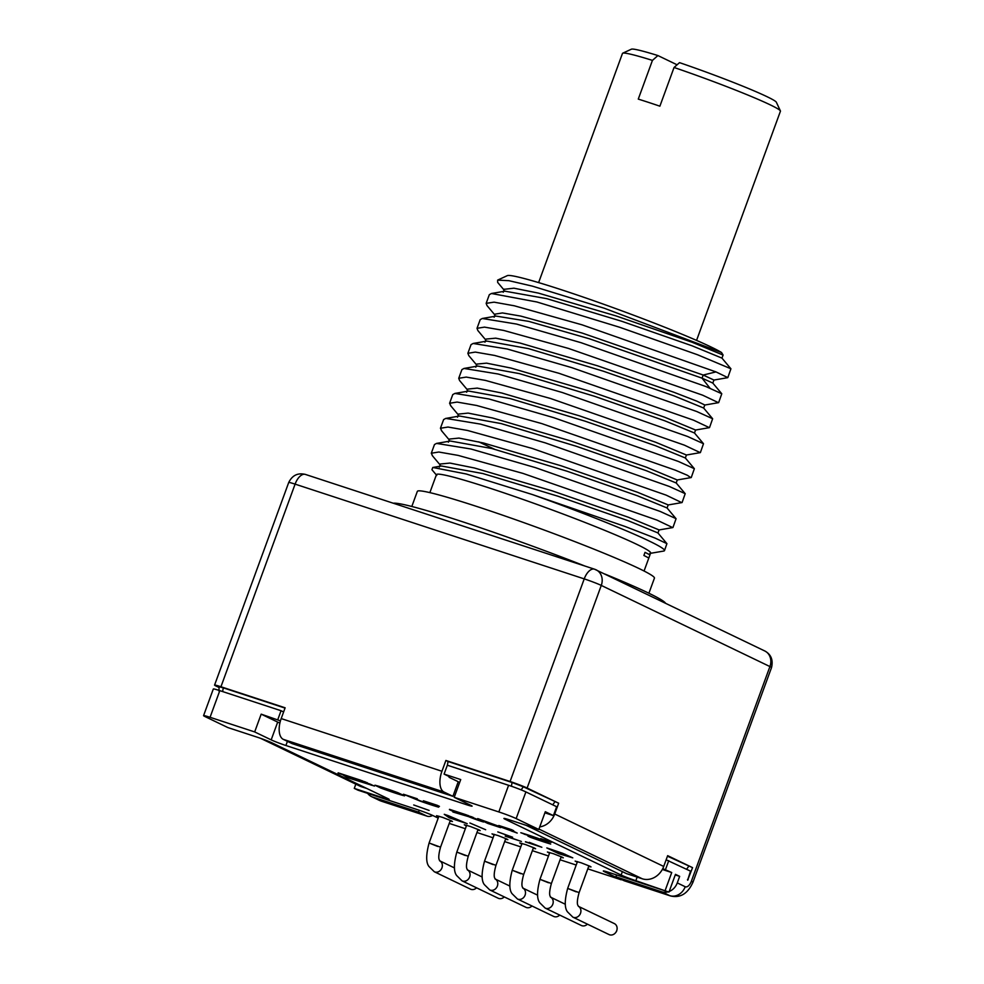 <?xml version="1.0" encoding="UTF-8"?>
<svg xmlns="http://www.w3.org/2000/svg" width="984" height="984" viewBox="0 0 984 984"><rect width="100%" height="100%" fill="white"/><g stroke="black" fill="none" stroke-linecap="round" stroke-linejoin="round"><path stroke-width="1.48" d="M449.417 809.635L455.334 812.489L452.911 811.997L468.495 816.609A11.5 0.664 -159.9 0 0 483.562 821.997L466.084 814.764L449.528 809.34M450.032 817.421L447.105 815.392L458.138 820.078L450.032 817.421M551.065 849.549L564.718 854.456L551.138 849.34M569.035 856.474L556.231 852.033L569.121 856.264M465.358 828.712L449.233 823.411M438.2 818.11L432.862 815.539A11.5 0.664 20.1 0 0 418.151 809.906L358.004 790.189L354.277 788.393L383.649 798.024L384.104 796.794M203.565 715.639L213.319 688.997A13.542 0.787 20.1 0 1 219.813 690.645L210.059 717.299A13.542 0.787 -159.9 0 0 203.565 715.639A13.542 0.787 -159.9 0 0 205.201 716.659L227.845 727.557L257.23 737.188A11.5 0.664 20.1 0 1 271.941 742.822L387.782 798.565A11.5 0.664 20.1 0 1 389.16 799.426A11.5 0.664 20.1 0 1 383.649 798.024M210.059 717.299L254.672 731.924L271.178 739.87L277.685 722.096A11.5 0.664 -159.9 0 0 279.874 723.08M448.839 776.388A2.374 1.205 108.1 0 0 449.381 777.446L458.249 781.714L452.911 796.314L444.03 792.046A17.933 9.102 -71.9 0 1 441.939 771.259L445.887 760.472L448.064 761.518L447.363 765.232L508.593 785.293A13.542 0.787 20.1 0 1 525.899 791.923L516.145 818.577A13.542 0.787 -159.9 0 0 498.839 811.948L454.214 797.323L470.721 805.269A11.5 0.664 20.1 0 1 472.099 806.13A11.5 0.664 20.1 0 1 466.588 804.727L285.889 745.503A11.5 0.664 20.1 0 1 271.178 739.87M516.145 818.577L538.802 829.475L509.429 819.856A11.5 0.664 20.1 0 0 503.919 818.442A11.5 0.664 20.1 0 0 505.296 819.315L621.125 875.047L622.38 871.639M587.792 868.847L621.199 879.794L604.693 871.849A11.5 0.664 20.1 0 1 603.315 870.988A11.5 0.664 20.1 0 1 608.825 872.402L668.96 892.107L635.849 880.68A11.5 0.664 20.1 0 1 621.125 875.047M576.218 865.047L560.081 859.77M548.494 855.969L532.369 850.68M520.782 846.88L504.657 841.603M493.07 837.802L476.945 832.513M572.774 857.851L562.7 853.288L546.809 847.913L558.949 853.755L572.774 857.851M429.098 810.41L413.711 804.961L429.098 810.41M497.806 831.898L509.921 836.339L505.186 836.142L521.397 841.455L507.498 836.695L512.615 837.224L497.806 831.898M485.653 829.733L469.909 822.993L485.653 829.733M525.431 841.874L541.852 847.261L529.318 842.353L531.68 843.768L525.481 841.738M447.868 815.49L444.264 814.309L449.208 817.79L467.216 823.694L447.868 815.49M588.69 866.424L591.027 866.916L590.006 866.277L581.15 862.796L575.136 861.098L577.239 862.23M560.966 857.335L563.315 857.827L562.294 857.199L553.438 853.718L547.424 852.021L549.527 853.153M533.254 848.257L535.603 848.749L534.583 848.11L525.727 844.629L519.712 842.931L521.815 844.063M505.542 839.168L507.879 839.659L506.871 839.032L498.015 835.551L492 833.854L494.103 834.986M477.83 830.09L480.167 830.582L479.159 829.942L470.291 826.462L464.276 824.764L466.391 825.896M450.118 821L452.456 821.492L451.435 820.865L442.579 817.384L436.564 815.687L438.679 816.818M551.409 842.304L540.696 838.577L551.409 842.304M338.041 773.141L342.481 774.592L347.438 777.668L374.461 786.056L360.144 780.041L338.152 772.834M374.929 785.207L380.697 788A25.682 1.488 -159.9 0 0 404.559 795.859L398.028 792.735A26.47 1.525 -159.9 0 0 374.929 785.207M435.457 805.133L434.965 805.638A25.682 1.488 -159.9 0 1 419.688 800.632L414.19 798.098L417.302 798.787L403.452 794.236L420.353 801.185A30.725 1.771 -159.9 0 0 438.63 807.175L435.002 804.912L439.442 806.363L437.253 805.318L423.403 800.779L435.297 805.06M517.203 833.079L509.281 829.266L513.709 830.717L511.532 829.66L498.777 825.49L511.003 830.681L477.72 818.577L487.83 823.448L500.573 827.618L488.359 822.427L517.203 833.079M547.977 842.415L547.362 842.636A34.009 1.968 -159.9 0 1 527.941 836.117L530.438 837.31A33.8 1.956 -159.9 0 0 550.683 844.051L524.312 833.792M547.854 842.759L520.807 832.722A33.8 1.956 -159.9 0 1 540.979 839.413L543.463 840.607A34.009 1.968 -159.9 0 0 524.177 834.149M542.541 839.401L550.868 842.304L542.541 839.401M545.333 840.336L550.425 842.218L545.357 840.287M370.144 784.064L349.504 777.778L367.266 782.674M370.009 784.42L367.069 783.227M365.396 781.936L347.512 776.536L362.419 780.829M365.273 782.28L362.321 781.099M381.152 787.876A20.947 1.205 -159.9 0 0 400.611 794.285L397.856 792.969A21.734 1.255 -159.9 0 0 378.889 786.782L381.152 787.876M472.185 816.966L455.789 812.107L468.359 815.551M472.049 817.347L468.261 815.822M547.141 840.865L543.943 839.672L547.141 840.865M564.791 854.838L565.025 854.198M449.208 817.79L449.479 817.04M577.473 861.59L567.67 888.404L579.109 892.599C575.32 906.313 578.912 905.637 578.395 906.338L614.348 923.595A6.088 5.24 115.7 0 1 616.919 930.015A6.088 5.24 115.7 0 1 615.677 932.574A6.088 5.24 115.7 0 1 609.613 934.8A6.088 5.24 115.7 0 1 609.071 934.579L572.885 917.162L567.51 911.885C564.472 907.986 564.521 900.151 567.67 888.404L576.193 891.848M616.919 930.015L616.734 930.716A3.05 2.62 115.7 0 1 616.119 932.008M587.399 924.148A6.088 5.24 115.7 0 1 581.901 925.71A6.088 5.24 115.7 0 1 581.359 925.489L545.173 908.084L539.798 902.808C536.76 898.896 536.809 891.074 539.958 879.327L548.469 882.759M559.687 915.071A6.088 5.24 115.7 0 1 554.189 916.633A6.088 5.24 115.7 0 1 553.635 916.411L517.449 898.995L512.086 893.718C509.036 889.819 509.097 881.984 512.233 870.237L520.757 873.681M531.975 905.981A6.088 5.24 115.7 0 1 526.477 907.543A6.088 5.24 115.7 0 1 525.923 907.322L489.737 889.917L484.374 884.641C481.324 880.729 481.373 872.906 484.522 861.16L493.046 864.592M504.251 896.904A6.088 5.24 115.7 0 1 498.765 898.466A6.088 5.24 115.7 0 1 498.212 898.244L462.025 880.828L456.662 875.551C453.612 871.652 453.661 863.817 456.81 852.07L465.334 855.514M476.539 887.814A6.088 5.24 115.7 0 1 471.053 889.376A6.088 5.24 115.7 0 1 470.5 889.155L434.313 871.75L428.95 866.474C425.9 862.562 425.949 854.739 429.098 842.993L437.622 846.424M254.672 731.924L261.178 714.15L280.44 720.878M261.178 714.15L277.685 722.096M458.126 782.046L459.626 782.538M447.339 765.22L444.091 774.113L460.721 779.562L454.214 797.323M444.091 774.113L449.159 776.548M538.802 829.475L545.308 811.714L553.402 815.613L544.902 812.821M662.33 869.462L671.728 872.537L662.749 868.651M668.96 892.107L675.467 874.346L679.661 876.363L675.258 874.911M219.813 690.645L281.055 710.719L277.808 719.611M281.055 710.719L283.613 711.949M305.803 474.583A13.321 6.753 108.1 0 0 305.372 474.411L594.508 569.183A13.321 6.753 108.1 0 1 594.926 569.342A13.321 11.451 115.7 0 1 596.132 569.834A13.321 11.451 115.7 0 1 601.273 585.418L527.116 788.036L558.666 803.215L554.718 814.002L663.708 866.449L667.656 855.662L692.564 867.642L687.631 880.188L690.547 871.148L666.131 859.807M525.899 791.923L556.649 806.72L553.402 815.613M692.564 867.642L667.472 856.166M558.666 803.215L523.34 786.806L512.086 782.501L448.064 761.518M527.116 788.036A13.321 0.775 -159.9 0 0 510.081 781.505L445.887 760.472M764.789 650.977C771.062 654.397 773.313 659.932 771.53 667.57A13.321 0.775 -159.9 0 0 769.918 666.562A13.321 11.451 115.7 0 0 764.789 650.977L594.508 569.183A13.321 6.753 108.1 0 0 584.225 578.887L295.102 484.128A13.321 0.775 -159.9 0 0 288.718 482.492C292.273 475.309 297.82 472.615 305.372 474.411L305.372 474.411A13.321 6.753 108.1 0 0 295.102 484.128L220.945 686.746L285.139 707.791L281.19 718.578A17.933 9.102 -71.9 0 0 283.294 739.353L292.162 743.633L452.911 796.314M220.945 686.746A13.321 0.775 -159.9 0 0 214.561 685.11A13.321 0.775 -159.9 0 0 216.172 686.119L219.063 687.509M285.028 708.086L223.306 687.853L219.088 686.783L218.965 691.051M260.637 738.357L359.861 786.093A18.45 15.855 -64.3 0 0 361.534 786.769L366.983 788.553M354.277 788.393L355.827 784.15M668.751 860.668L665.504 869.548M665.221 890.311L671.728 872.537M669.181 891.492A13.321 11.451 -64.3 0 0 677.275 882.906L679.661 876.363M552.701 804.826L554.792 801.948M554.718 814.002A18.45 15.855 115.7 0 1 539.749 826.892M663.708 866.449A18.45 15.855 115.7 0 1 642.269 878.786L626.476 873.607L526.145 825.33M686.598 869.253L688.677 866.375M432.64 815.429A20.984 10.639 -71.9 0 1 427.167 816.191A20.984 10.639 -71.9 0 1 426.502 815.921L418.557 812.107L419.233 810.262M677.275 882.906L685.208 886.732A7.663 3.887 -71.9 0 0 691.358 881.246A13.321 0.775 20.1 0 1 692.957 882.242C687.755 893.743 680.239 898.294 670.387 895.907L624.496 880.864A20.984 10.639 -71.9 0 1 623.831 880.594L615.886 876.781L616.562 874.936M685.208 886.732A13.321 11.451 115.7 0 1 669.735 895.649L661.789 891.824L615.886 876.781M661.789 891.824A13.321 11.451 -64.3 0 0 668.173 891.848M367.622 793.338A13.321 11.451 -64.3 0 0 371.448 796.573A13.321 11.451 -64.3 0 0 372.653 797.052L418.557 812.107M691.358 881.246L769.918 666.562L601.273 585.418A13.321 0.775 -159.9 0 0 584.225 578.887L510.081 781.505M393.305 503.23A145.521 8.413 20.1 0 1 584.84 566.009M604.889 574.041A145.521 8.413 20.1 0 1 648.087 592.848A145.521 8.413 20.1 0 1 665.491 603.204M718.664 402.591L721.776 393.76L705.897 386.54L581.064 342.703L516.563 324.068L482.308 318.484L480.192 319.652L477.019 328.324L484.509 327.118L503.697 330.439L568.457 348.422L702.724 395.211L718.455 402.677M709.525 427.573L712.637 418.741L696.758 411.521L571.765 367.635L507.264 349.012L473.144 343.465L471.041 344.634L467.867 353.305L475.309 352.087L494.571 355.433L558.998 373.305L693.585 420.193L709.378 427.659L695.577 430.033L664.68 417.216L588.493 390.82L511.016 368.065L486.514 363.145L476.908 364.08L475.764 367.204M700.387 452.554L703.499 443.722L687.619 436.502L562.307 392.518L498.175 374.018L464.005 368.447L461.902 369.615L458.728 378.286L466.207 377.081L485.346 380.39L550.45 398.471L684.446 445.174L700.239 452.64L686.438 455.014L655.639 442.234L579.318 415.802L501.729 393.01L477.24 388.102L467.744 389.098L466.625 392.235M451.041 406.171L449.59 403.268L457.093 402.062L476.6 405.469L541.79 423.6L675.295 470.155L687.336 475.26L690.805 477.634M691.248 477.535L694.36 468.704L678.468 461.484L553.808 417.696L488.925 398.963L454.879 393.428L452.763 394.596L449.59 403.268M478.667 441.828L494.485 449.233M672.958 527.498L676.082 518.679L660.19 511.446L535.431 467.634L470.93 448.999L436.527 443.403L434.473 444.559L431.299 453.23L438.815 452.025L458.077 455.383L522.996 473.415L657.017 520.118L672.687 527.596M682.096 502.517L685.196 493.673L669.329 486.465L545.247 442.862L480.413 424.104L445.777 418.397L443.624 419.578L440.438 428.249L448.027 427.044L467.498 430.463L532.283 448.47L666.156 495.137L681.727 502.615M648.899 593.241L654.434 578.137A126.235 7.294 -159.9 0 0 639.256 568.641A126.235 7.294 -159.9 0 0 507.092 516.723A126.235 7.294 -159.9 0 0 417.339 491.373L411.816 506.477M649.883 553.426L663.659 551.065A126.235 7.294 -159.9 0 0 664.507 550.597A126.235 7.294 -159.9 0 0 532.332 494.534L625.012 526.44L655.11 538.088L666.918 543.648L664.507 550.597M486.157 303.343L489.331 294.671L491.459 293.49L536.92 301.99L619.699 327.278L697.582 354.769L730.928 368.779L727.816 377.61L715.971 371.903L582.11 324.843L514.361 305.803L494.066 302.162L486.157 303.343L487.006 305.581L494.94 315.028M721.961 358.114L692.133 345.827L621.863 321.313L546.846 298.681L504.927 291.178M712.797 383.059L702.047 378.163L589.748 338.902L528.851 321.399L496.108 316.098L482.308 318.484M497.646 280.108L507.313 275.643A116.075 6.704 20.1 0 1 606.501 305.261A116.075 6.704 20.1 0 1 721.53 352.506L604.237 308.226L532.516 286.172L508.863 280.674L497.646 280.108L497.658 282.396L504.029 289.985M721.53 352.506L723.092 355.064L692.17 342.284L615.984 315.901L538.469 293.121L513.943 288.189L504.275 289.296M538.617 282.592L622.478 53.419A84.095 4.859 20.1 0 1 622.712 53.197A84.095 4.859 20.1 0 1 652.441 60.393L638.272 99.101A84.095 4.859 20.1 0 1 659.883 106.186L674.052 67.478A84.095 4.859 20.1 0 1 770.324 104.894A84.095 4.859 20.1 0 1 780.398 110.909A84.095 4.859 20.1 0 1 780.435 111.217L696.561 340.39M674.052 67.478L679.526 62.644A77.33 4.465 20.1 0 1 776.364 102.262L780.398 110.909M622.712 53.197L631.371 49.2A77.33 4.465 20.1 0 1 657.915 55.559L652.441 60.393M677.09 64.796L657.915 55.559M713.941 380.045L703.191 375.039L582.159 333.059L520.843 316.11L502.443 312.937L495.186 314.105M712.637 418.741L703.634 408.016L673.806 395.777L603.5 371.251L528.482 348.619L486.957 341.091L473.144 343.465M703.499 443.722L694.495 432.997L664.704 420.771L594.385 396.244L519.343 373.6L477.806 366.073L464.005 368.447M694.36 468.704L685.344 457.978L655.541 445.752L585.246 421.226L510.229 398.594L468.679 391.054L454.879 393.428M703.646 408.102L704.778 404.978L696.856 401.164L673.782 392.222L597.682 365.851L520.278 343.108L495.739 338.164L486.059 339.074M485.764 339.972L477.88 330.575L477.019 328.324M468.888 355.741L467.867 353.305M467.474 389.922L459.589 380.537L458.728 378.286M432.628 455.998L431.299 453.23M441.89 431.14L440.451 428.249M677.299 479.995L646.439 467.191L570.142 440.771L492.59 417.991L468.113 413.096L458.606 414.079L457.474 417.204M668.247 504.927L637.435 492.234L561.114 465.789L483.464 442.984L458.962 438.077L449.467 439.061M659.096 529.921L628.333 517.227L552.098 490.807L474.46 468.003L449.922 463.07L440.328 464.017M649.969 554.89L645.037 552.344L643.893 555.468L648.825 558.014L650.645 553.008A114.046 6.593 -159.9 0 0 636.943 544.423A114.046 6.593 -159.9 0 0 517.535 497.523A114.046 6.593 -159.9 0 0 436.453 474.62L429.86 492.627M436.761 475.444L431.927 469.7L432.788 467.462L466.219 473.993L532.332 494.534M685.221 493.71L676.205 482.984L646.304 470.696L576.083 446.195L501.151 423.587L459.577 416.023L445.777 418.421M667.066 507.953L637.312 495.739L566.919 471.176L491.803 448.519L450.34 441.029M657.915 532.922L628.038 520.659L557.817 496.17L482.886 473.562L441.299 465.986M347.438 777.668L347.819 776.634M472.997 818.085L473.255 817.396M512.172 831.418L512.406 830.767M578.358 906.289A6.088 5.24 115.7 0 1 580.339 913.742A6.088 5.24 115.7 0 1 573.438 917.383A6.088 5.24 115.7 0 1 572.885 917.162M550.45 897.101L550.683 897.26C551.2 896.559 547.608 897.236 551.397 883.509L539.958 879.327L549.761 852.513M550.634 897.199A6.088 5.24 115.7 0 1 552.627 904.665A6.088 5.24 115.7 0 1 545.714 908.306A6.088 5.24 115.7 0 1 545.173 908.084M522.738 888.023L522.971 888.171C523.488 887.47 519.884 888.146 523.685 874.432L512.233 870.237L522.049 843.423M537.621 895.182L522.922 888.109A6.088 5.24 115.7 0 1 524.915 895.575A6.088 5.24 115.7 0 1 518.002 899.216A6.088 5.24 115.7 0 1 517.449 898.995M495.026 878.933L495.259 879.093C495.776 878.392 492.172 879.069 495.961 865.342L484.522 861.16L494.337 834.346M509.909 886.104L495.198 879.019A6.088 5.24 115.7 0 1 497.191 886.498A6.088 5.24 115.7 0 1 490.29 890.139A6.088 5.24 115.7 0 1 489.737 889.917M467.314 869.856L467.535 870.004C468.052 869.303 464.46 869.979 468.249 856.264L456.81 852.07L466.625 825.256M467.498 869.954A6.088 5.24 115.7 0 1 469.479 877.408A6.088 5.24 115.7 0 1 462.578 881.049A6.088 5.24 115.7 0 1 462.025 880.828M439.59 860.766L439.823 860.926C440.34 860.225 436.748 860.902 440.537 847.175L429.098 842.993L438.901 816.179M454.485 867.937L439.774 860.852A6.088 5.24 115.7 0 1 441.767 868.331A6.088 5.24 115.7 0 1 434.867 871.972A6.088 5.24 115.7 0 1 434.313 871.75M222.605 691.567L223.306 687.853M511.385 786.241L512.086 782.501M508.593 785.293L498.839 811.948M285.889 745.503L287.414 741.346M466.588 804.727L467.043 803.497M538.949 829.069L642.269 878.786M521.114 789.869L523.34 786.806M688.148 879.696L687.496 879.487M426.502 815.921L380.599 800.878L372.653 797.052M670.387 895.907A20.984 10.639 -71.9 0 1 669.735 895.649L623.831 880.594M427.167 816.191L381.263 801.148A20.984 10.639 -71.9 0 1 380.599 800.878A13.321 11.451 115.7 0 1 379.393 800.398L371.448 796.573M441.939 771.259L281.19 718.578M444.03 792.046L283.294 739.353M715.971 371.903L703.191 375.039L702.047 378.163L710.005 388.213M505.296 819.315L505.53 818.676M635.849 880.68L637.152 877.113M604.693 871.849L604.926 871.221M261.695 738.726L361.534 786.769M371.177 785.22L371.411 784.568M579.109 892.599L588.924 865.785M551.397 883.509L561.2 856.695M565.345 904.271L550.634 897.187M523.685 874.432L533.488 847.618M495.961 865.342L505.776 838.528M468.249 856.264L478.064 829.451M482.197 877.015L467.486 869.942M440.537 847.175L450.352 820.361M771.53 667.57L692.957 882.242M288.718 482.492L214.561 685.11M381.263 801.148L379.393 800.398M491.459 293.503L505.272 291.129M730.915 368.779L721.899 358.053M721.776 393.76L712.773 383.034M721.961 358.151L723.092 355.027M503.205 292.26L504.337 289.136M712.81 383.133L713.954 380.008M494.116 317.254L495.259 314.13M484.94 342.198L486.084 339.086M694.458 433.071L695.602 429.947M685.307 458.064L686.451 454.94M713.855 380.058L727.656 377.684M704.716 405.051L718.517 402.665M476.6 364.916L468.728 355.556M432.222 455.518L440.094 464.903M672.822 527.572L659.059 529.946M441.349 430.5L449.221 439.885M681.961 502.578L668.173 504.952M450.463 405.469L458.335 414.854M691.088 477.584L677.275 479.958L676.168 483.033M644.065 571.015L648.813 558.014M668.185 504.915L667.041 508.039M449.516 439.085L448.372 442.21M659.083 529.909L657.939 533.033M440.414 464.054L439.27 467.166M432.788 467.474L441.287 466.01M667.054 507.965L676.057 518.703M450.315 441.041L436.527 443.415M657.927 532.947L666.931 543.66"/></g></svg>
